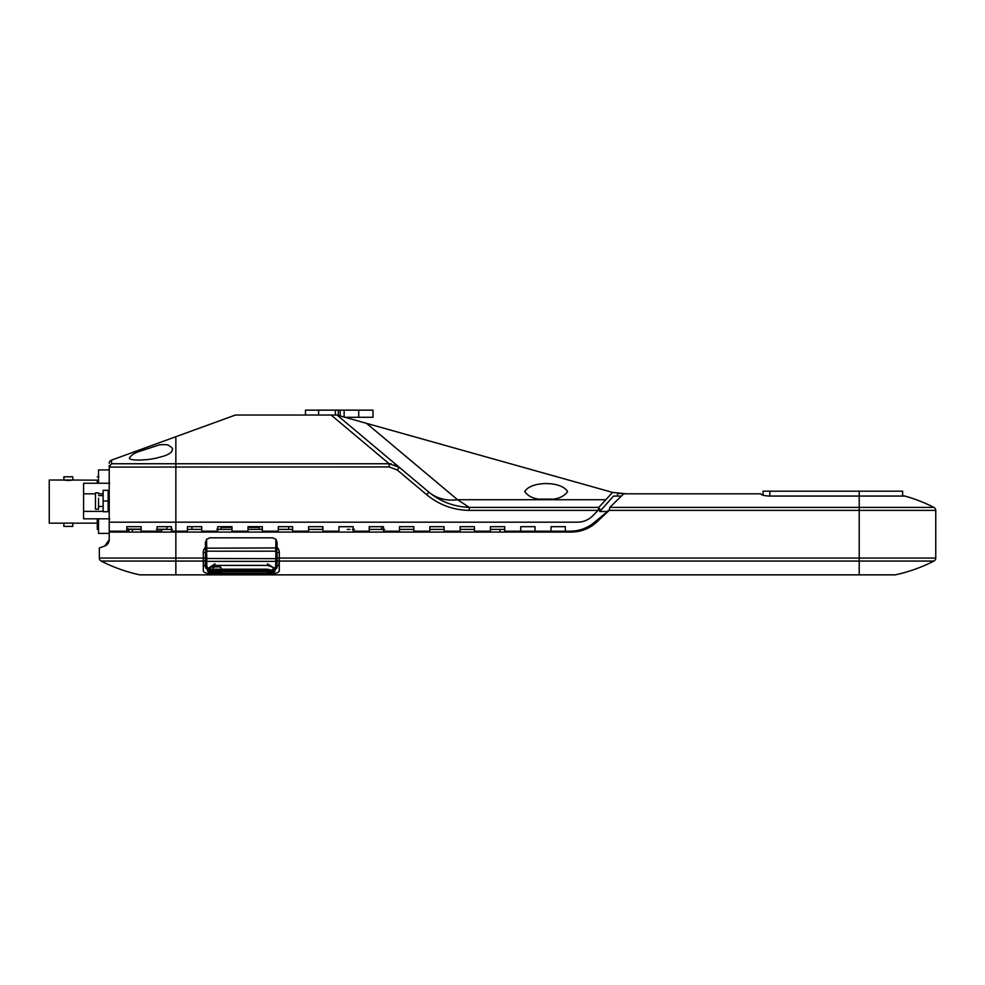 <?xml version="1.0" encoding="UTF-8"?>
<svg xmlns="http://www.w3.org/2000/svg" width="985" height="985" viewBox="0 0 985 985"><rect width="100%" height="100%" fill="white"/><g stroke="black" fill="none" stroke-linecap="round" stroke-linejoin="round"><path stroke-width="1.48" d="M204.474 548.522L205.483 548.522L204.474 548.522M277.019 548.522L278.09 548.522L277.019 548.522M284.099 529.388L292.607 529.388L284.099 529.388M308.613 529.388L322.908 529.388M278.312 529.388L292.607 529.388M399.528 529.388L413.811 529.388M429.829 529.388L444.124 529.388M460.13 529.388L474.425 529.388M490.431 529.388L504.726 529.388L490.431 529.388L499.986 529.388L499.986 532.085M185.759 531.186L185.759 532.085M187.409 529.388L201.703 529.388L187.409 529.388M217.71 529.388L232.004 529.388C227.338 529.388 227.338 529.388 232.004 529.388L217.71 529.388M248.011 529.388L262.305 529.388L248.011 529.388M353.209 529.388L353.874 529.388M383.731 529.388L384.581 529.388M128.85 529.388L132.446 529.388M172.055 529.388L156.997 529.388M408.713 529.388L407.002 529.388L408.713 529.388M410.597 529.388L412.173 529.388L410.597 529.388M160.358 529.388L157.428 529.388L160.358 529.388M160.814 529.388L162.771 529.388L160.814 529.388M347.274 529.388L349.983 529.388L347.274 529.388M382.722 529.388L383.387 529.388L382.722 529.388M254.635 529.388L257.331 529.388L254.635 529.388M223.115 529.388L225.824 529.388L223.115 529.388M373.672 529.388L369.634 529.388L373.672 529.388M370.04 529.388L383.51 529.388L370.04 529.388M133.357 529.388L139.956 529.388L133.357 529.388M130.808 529.388L136.065 529.388L130.808 529.388M157.107 529.388L172.486 529.388M159.287 529.388L164.557 529.388L159.287 529.388M159.668 529.388L164.569 529.388L159.668 529.388M157.452 529.388L164.557 529.388L157.452 529.388M259.671 529.388L250.781 529.388L259.671 529.388M352.433 529.388L354.415 529.388L352.433 529.388M141.101 529.388L126.806 529.388C129.749 529.388 129.749 529.388 126.806 529.388C129.749 529.388 129.749 529.388 126.806 529.388L141.101 529.388M763.067 495.233L763.067 491.183L902.629 491.183L902.629 496.058M565.316 526.679L551.046 526.679L551.046 531.186L565.316 531.186L565.316 526.679M535.015 531.186L535.015 526.679L520.745 526.679L520.745 531.186L551.046 531.186M193.614 526.679L201.703 526.679L201.703 531.186L217.71 531.186L217.71 526.679L232.004 526.679L232.004 531.186L248.011 531.186L248.011 526.679L262.305 526.679L262.305 531.186L278.312 531.186L278.312 526.679L292.607 526.679L292.607 531.186L308.613 531.186L308.613 526.679L322.908 526.679L322.908 531.186L338.926 531.186L338.926 526.679L353.209 526.679L353.209 531.186L369.227 531.186L369.227 526.679L383.51 526.679L383.51 531.186L399.528 531.186L399.528 526.679L413.811 526.679L399.528 526.679L413.811 526.679L413.811 531.186L429.829 531.186L429.829 526.679L444.124 526.679L429.829 526.679L444.124 526.679L444.124 531.186L460.13 531.186L460.13 526.679L474.425 526.679L460.13 526.679L474.425 526.679L474.425 531.186L490.431 531.186L490.431 526.679L504.726 526.679L490.431 526.679L504.726 526.679L504.726 531.186L520.745 531.186M191.989 529.388L191.989 526.679L201.703 526.679L187.409 526.679L187.409 531.186L171.402 531.186L171.402 526.679L157.107 526.679L157.107 531.186L161.688 531.186L161.688 529.277L161.688 531.186M129.478 453.592L235.39 415.042L336.993 415.042L366.519 423.341L457.545 499.727L469.266 507.386L457.545 499.727A45.014 39.178 -50 0 1 428.61 491.909M391.304 463.849L389.161 463.75L399.344 467.358L428.906 492.155C440.554 501.697 454.011 506.77 469.266 507.386L598.818 507.386L612.559 492.401L366.519 423.341M399.331 467.346L397.041 465.745M395.687 465.068L394.603 464.625M157.107 531.186L141.101 531.186L141.101 526.679L126.806 526.679L126.806 531.186L128.85 531.186L109.224 531.186L109.224 522.185L175.859 522.185L175.859 436.712L111.453 460.155L111.6 463.75L389.161 463.75L331.108 415.042M129.478 457.816C131.424 455.07 134.416 453.038 138.454 451.721L159.607 444.814C164.729 444.457 167.684 444.629 168.46 445.331C171.858 447.35 173.163 448.729 172.363 449.468L172.043 450.785C171.365 452.571 168.817 454.282 164.397 455.92L155.938 458.234C147.898 459.49 153.007 459.256 139.39 460.094C132.15 460.02 128.838 459.256 129.478 457.816M305.485 415.042L305.485 410.142L373.007 410.142L373.007 417.295L344.996 417.295L336.993 415.042L399.344 467.358L397.177 469.943L389.161 466.927L389.161 463.75M546.158 499.432C556.291 499.875 563.445 497.277 567.594 491.638C561.635 480.877 530.681 480.877 524.722 491.638C528.883 497.277 536.025 499.875 546.158 499.432M612.559 492.401L626.349 493.817M617.57 496.071L617.57 493.251L625.426 493.817M292.607 526.679L288.667 526.679L288.667 529.388M322.748 526.679L322.748 529.388L322.748 526.679M171.402 526.679L166.884 526.679L171.402 526.679M109.224 522.185L109.224 465.462M389.161 466.927L109.224 467.087M175.859 531.186L175.859 522.185L577.469 522.185A21.436 21.436 0 0 0 592.625 515.906L598.141 510.39L469.266 510.39C453.297 510.107 439.125 504.886 426.739 494.753L428.906 492.155M620.39 496.071L613.507 496.071L599.779 511.51L599.779 508.752L598.141 510.39L598.818 507.386M469.266 510.39L469.266 507.386M109.224 466.927L111.403 463.837M109.224 463.319A3.374 3.374 0 0 1 111.453 460.155M442.351 500.836L438.042 498.545M565.316 531.186L570.155 531.186C579.586 531.063 587.786 528.009 594.755 522.025L609.173 510.156L606.674 511.51L599.779 511.51M594.755 522.025L596.775 522.025M904.168 495.861L904.87 496.058A157.563 157.563 0 0 1 933.903 507.386A3.374 3.374 0 0 1 935.75 510.39L935.75 558.052A3.374 3.374 0 0 1 933.915 561.068A157.563 157.563 0 0 1 895.23 574.858L859.216 574.858L895.23 574.858A157.563 157.563 0 0 0 933.915 561.068L279.284 561.068L279.284 570.931C278.62 572.876 274.877 573.898 268.031 573.972L214.533 573.972C207.7 573.898 203.957 572.876 203.279 570.931L203.279 561.068L101.172 561.068A3.374 3.374 0 0 1 99.337 558.052L99.337 547.992L104.779 546.01A6.747 6.747 0 0 0 109.224 539.669L109.224 539.694M279.284 556.845L278.853 565.846L277.056 565.846M205.496 565.846L203.71 565.846L203.279 556.845M139.845 574.858L175.859 574.858L139.845 574.858A157.563 157.563 0 0 1 101.172 561.068A3.374 3.374 0 0 1 99.337 558.052L203.279 558.052L203.279 552.339L205.323 552.339L203.279 552.339A6.747 6.747 0 0 1 205.471 547.365M277.044 547.328A6.747 6.747 0 0 1 279.284 552.339L277.228 552.339L279.284 552.339L279.284 558.052L859.216 558.052L859.216 510.39L935.75 510.39A3.374 3.374 0 0 0 933.903 507.386A157.563 157.563 0 0 0 904.87 496.058L904.759 496.021M623.677 493.817L609.838 507.386L609.161 510.39L859.216 510.39L859.216 507.386L933.903 507.386A157.563 157.563 0 0 0 904.87 496.058L769.827 496.058C764.311 495.837 761.307 495.098 760.814 493.817L623.677 493.817L760.814 493.817M107.328 544.36L104.779 546.01A6.747 6.747 0 0 0 109.224 539.669A6.747 6.747 0 0 1 104.779 546.01A6.747 6.747 0 0 0 109.224 539.669L109.224 532.085L571.189 532.085C581.052 531.937 589.523 528.637 596.602 522.198L609.161 510.39M104.779 546.01A6.747 6.747 0 0 0 109.224 539.669L104.779 546.01A6.747 6.747 0 0 0 109.224 539.669A6.747 6.747 0 0 1 104.779 546.01A6.747 6.747 0 0 0 109.224 539.669A6.747 6.747 0 0 1 104.779 546.01A6.747 6.747 0 0 0 109.224 539.669A6.747 6.747 0 0 1 104.779 546.01A6.747 6.747 0 0 0 109.224 539.669A6.747 6.747 0 0 1 104.779 546.01A6.747 6.747 0 0 0 109.224 539.669A6.747 6.747 0 0 1 104.779 546.01A6.747 6.747 0 0 0 109.224 539.669A6.747 6.747 0 0 1 104.779 546.01A6.747 6.747 0 0 0 109.224 539.669A6.747 6.747 0 0 1 104.779 546.01A6.747 6.747 0 0 0 109.224 539.669A6.747 6.747 0 0 1 104.779 546.01A6.747 6.747 0 0 0 109.224 539.669A6.747 6.747 0 0 1 104.779 546.01A6.747 6.747 0 0 0 109.224 539.669A6.747 6.747 0 0 1 104.779 546.01A6.747 6.747 0 0 0 109.224 539.669A6.747 6.747 0 0 1 104.779 546.01A6.747 6.747 0 0 0 109.224 539.669A6.747 6.747 0 0 1 104.779 546.01A6.747 6.747 0 0 0 109.224 539.669A6.747 6.747 0 0 1 104.779 546.01A6.747 6.747 0 0 0 109.224 539.669A6.747 6.747 0 0 1 104.779 546.01A6.747 6.747 0 0 0 108.609 542.489L107.759 543.868M278.89 565.402L277.068 565.402M205.483 565.402L203.673 565.402M175.859 532.085L175.859 574.858L859.216 574.858L859.216 558.052L935.75 558.052A3.374 3.374 0 0 1 933.915 561.068A157.563 157.563 0 0 1 895.23 574.858M205.36 558.052L203.292 558.052L203.279 561.068M279.284 561.068L279.284 558.052M340.194 410.142L340.194 415.941M338.311 410.142L338.311 415.411M540.112 499.124L552.203 499.124M206.641 551.169L206.776 561.339A1.256 1.182 180 0 1 205.52 560.182L205.89 550.898M206.776 559.603L206.776 568.591A1.256 1.231 180 0 1 205.52 567.385L205.52 560.182M205.52 567.385L205.409 552.745M275.628 568.887L275.788 558.643L205.496 558.495M277.142 552.745L277.031 567.385L276.65 550.886M215.272 570.512C207.121 571.386 207.121 572.26 215.272 573.135L267.28 573.135C275.431 572.26 275.431 571.386 267.28 570.512L215.272 570.512L215.272 569.195L267.538 569.195L274.778 571.14L275.701 568.69L274.913 567.84M274.778 571.14C274.827 572.26 272.328 572.938 267.28 573.159L215.272 573.159C210.211 572.975 207.724 572.31 207.773 571.14L209.67 569.909M209.965 569.835L215.272 569.195M219.593 566.843L210.876 567.064M207.638 567.852L206.85 568.69L207.773 571.14M275.763 568.591A1.256 1.231 -0 0 0 277.031 567.385L277.031 567.397M141.101 529.179L126.806 529.179L141.101 529.179M166.871 526.679L166.871 529.277L157.107 529.277L166.871 529.277L166.871 526.679L166.884 529.277L166.884 526.679M156.566 529.277L166.884 529.277L156.566 529.277M141.101 529.277L126.806 529.277M109.692 483.253L83.59 483.253L83.59 518.812L109.692 518.812L83.59 518.812M142.985 531.186L142.985 532.085M156.627 529.277L166.884 529.277L156.627 529.277M97.281 522.149L97.281 518.812L97.281 523.158L72.791 523.158L97.281 523.158L97.281 518.812L97.281 523.158L72.791 523.158L72.791 526.396L63.877 526.396L63.877 523.158L72.791 523.158L72.791 526.396L72.791 523.158L71.462 522.924M71.499 480.261L72.791 480.027L72.791 476.789L72.791 480.027L63.877 480.027L63.877 476.789L72.791 476.789L72.791 480.027L97.281 480.188M97.281 483.192L97.281 480.101M97.281 529.216L97.281 519.07M66.623 480.434L68.347 480.495M63.877 523.158L49.25 523.158L49.25 480.027L63.877 480.04M98.525 527.64L98.069 518.812M97.281 476.789L98.82 476.789M149.24 531.186L149.24 532.085L149.24 531.186M132.446 529.277L132.446 532.035L132.446 529.277M128.85 528.883L128.85 532.085M126.843 529.339L127.508 528.773M141.187 532.085L141.187 531.186M98.488 527.504L98.328 525.793M72.791 480.027L68.408 480.495M65.17 480.261L64.21 480.101M49.25 480.027L63.877 480.027M369.227 526.729L378.72 526.679M338.926 526.729L353.209 526.729M381.601 526.679L381.601 529.068L381.601 526.679M262.305 529.277L259.35 529.277L259.35 527.406L248.011 527.406M216.811 529.277L221.083 529.277L221.083 527.406L232.004 527.406M205.397 542.489L206.604 539.251L206.764 551.181A1.256 0.985 179.9 0 1 205.508 550.209L205.397 542.489M205.483 548.189L275.763 547.956L275.911 539.251L277.117 542.378L277.007 550.209A1.256 0.985 -0.1 0 1 275.751 551.181L275.763 547.956L277.031 548.189M211.381 570.918L267.28 571.534C275.431 569.49 275.431 567.446 267.28 565.402L215.259 565.402L211.135 570.82M209.177 570.056L207.909 568.493L215.001 563.851M267.526 563.851L274.63 568.493L275.566 566.326M275.911 539.251L272.611 537.835L209.903 537.835L206.604 539.251M98.525 483.253L98.525 469.943L109.224 469.943M109.224 533.402L98.525 533.402L98.525 518.812M109.224 531.186L109.224 532.085M108.165 490.358L108.165 511.732L103.13 511.732L108.165 511.707L108.165 501.008L103.13 501.008L103.13 490.333L108.165 490.333L108.165 501.008M103.13 511.707L103.13 501.008M98.562 498.312L98.562 509.183L98.562 498.312M98.562 509.183L95.471 509.183L95.471 492.882L98.562 492.882M859.216 491.183L859.216 507.386L609.838 507.386M769.827 491.183L769.827 496.058M457.545 499.727L605.221 499.727M426.739 494.753L397.177 469.943M268.031 573.972L268.031 573.159M214.533 573.972L214.533 573.159M203.378 561.068L205.409 561.068M205.963 561.068L206.776 561.068M277.142 561.068L279.186 561.068M99.337 558.052A3.374 3.374 0 0 0 101.172 561.068M935.75 558.052A3.374 3.374 0 0 1 933.915 561.068M279.272 558.052L277.191 558.052M318.598 415.042L318.598 410.142M335.392 415.042L335.392 410.142M358.725 417.295L358.725 410.142M344.134 417.049L344.134 410.142M277.044 558.495L275.788 558.643L275.911 551.169M206.776 561.339L275.763 561.339A1.256 1.182 0 0 0 277.031 560.182M210.408 571.202A4.863 1.047 180 0 0 215.272 572.26A4.863 1.047 180 0 0 219.569 571.694M221.182 571.694A5.947 1.28 0 0 1 215.272 573.11A5.947 1.28 0 0 1 209.337 571.928A5.947 1.28 0 0 1 214.336 570.561A5.947 1.28 0 0 1 221.046 571.534M267.28 569.195L267.28 570.512M109.224 493.817L108.165 493.817M103.13 493.817L98.562 493.817M95.471 493.817L83.59 493.817M109.224 511.375L108.165 511.375M103.13 511.375L83.59 511.375M210.679 567.114C210.47 566.055 213.043 565.747 218.424 566.19L219.84 567.114A4.863 2.438 180 0 0 215.259 565.488A4.863 2.438 180 0 0 210.679 567.114A4.863 2.438 180 0 0 211.578 569.515M218.855 570.857A5.947 2.98 0 0 1 215.272 571.46A5.947 2.98 0 0 1 211.676 570.857M211.443 570.758A5.947 2.98 0 0 1 210.174 566.929A5.947 2.98 0 0 1 217.55 565.722A5.947 2.98 0 0 1 221.034 569.195M215.272 571.534L267.28 571.534M267.28 571.202L267.28 571.694C271.294 571.435 273.744 570.364 274.63 568.493M275.751 551.181L206.764 551.181M220.234 571.251C224.469 571.3 210.334 570.019 210.298 571.251L210.445 571.078M275.529 569.145L277.031 567.385M98.562 527.652L97.281 529.228M210.962 571.017L215.272 571.694M207.909 568.493L206.985 566.313M98.562 506.462L103.13 506.462M98.562 495.603L103.13 495.603"/></g></svg>
